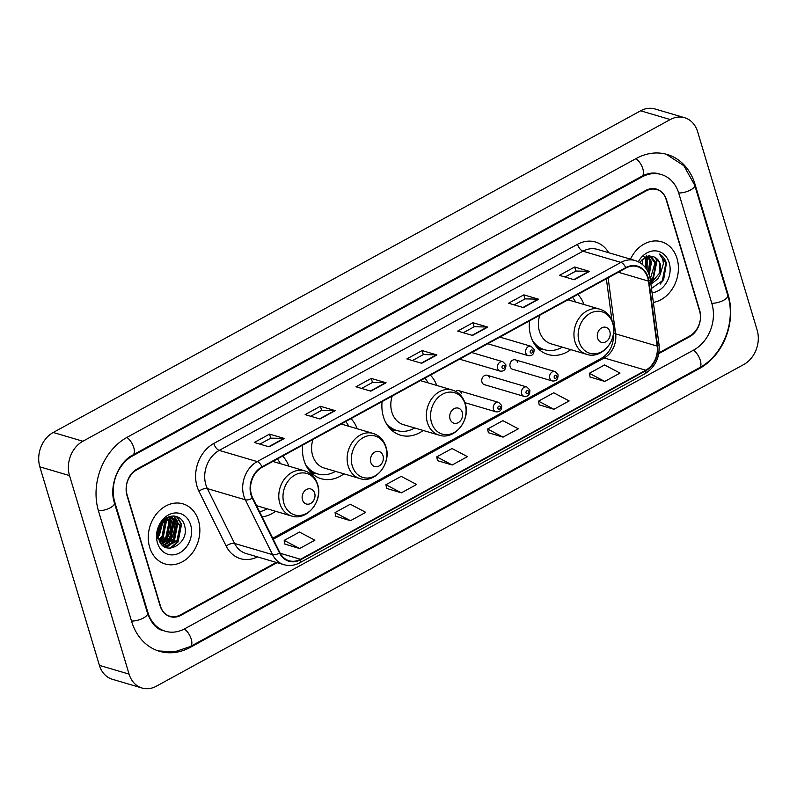 <?xml version="1.0" encoding="UTF-8"?>
<svg xmlns="http://www.w3.org/2000/svg" width="797" height="797" viewBox="0 0 797 797"><rect width="100%" height="100%" fill="white"/><g stroke="black" fill="none" stroke-linecap="round" stroke-linejoin="round"><path stroke-width="1.2" d="M529.497 320.872A34.61 27.895 106.4 0 0 530.792 336.045A34.61 27.895 106.4 0 0 547.957 354.486A34.61 27.895 106.4 0 0 570.732 349.624M382.112 401.588A34.61 27.895 106.4 0 0 383.417 416.761A34.61 27.895 106.4 0 0 400.572 435.202A34.61 27.895 106.4 0 0 423.187 430.46M302.681 445.095A34.61 27.895 106.4 0 0 303.976 460.267A34.61 27.895 106.4 0 0 321.141 478.698A34.61 27.895 106.4 0 0 343.915 473.846M262.113 516.884A34.61 27.895 106.4 0 0 275.563 511.276M489.577 377.878A4.902 3.945 106.4 0 0 487.146 375.267A4.902 3.945 106.4 0 0 482.942 376.941A4.902 3.945 106.4 0 0 481.956 382.062A4.902 3.945 106.4 0 0 484.377 384.662L524.057 396.368A4.902 3.945 -73.6 0 1 521.627 393.758A4.902 3.945 -73.6 0 1 522.623 388.637A4.902 3.945 -73.6 0 1 526.827 386.973L529.846 390.032C530.065 394.674 528.142 396.786 524.057 396.368M517.751 362.446A4.902 3.945 106.4 0 0 515.33 359.845A4.902 3.945 106.4 0 0 511.116 361.509A4.902 3.945 106.4 0 0 510.13 366.63A4.902 3.945 106.4 0 0 512.551 369.24L552.231 380.936A4.902 3.945 -73.6 0 1 549.8 378.326A4.902 3.945 -73.6 0 1 550.797 373.205A4.902 3.945 -73.6 0 1 555.001 371.541L558.02 374.61C558.239 379.252 556.316 381.355 552.231 380.936M487.864 343.676A4.902 3.945 106.4 0 0 488.571 343.985L528.252 355.681A4.902 3.945 -73.6 0 1 525.821 353.071A4.902 3.945 -73.6 0 1 526.817 347.95A4.902 3.945 -73.6 0 1 531.021 346.287L499.868 337.101M459.69 359.098A4.902 3.945 106.4 0 0 460.397 359.407L500.078 371.113A4.902 3.945 -73.6 0 1 497.647 368.503A4.902 3.945 -73.6 0 1 498.643 363.382A4.902 3.945 -73.6 0 1 502.847 361.718L471.694 352.523M357.215 428.746A34.61 27.895 106.4 0 0 350.999 418.634M436.726 385.429A34.61 27.895 106.4 0 0 430.43 375.128M584.032 304.524A34.61 27.895 106.4 0 0 577.815 294.412M288.863 466.175A34.61 27.895 106.4 0 0 282.646 456.063M461.403 393.31A4.902 3.945 106.4 0 0 458.972 390.699A4.902 3.945 106.4 0 0 455.715 391.417M167.788 546.722L166.015 547.529A32.657 26.311 106.4 0 0 166.065 547.509M166.922 546.443A32.657 26.311 106.4 0 0 168.306 544.5M169.084 543.295A32.657 26.311 106.4 0 0 174.961 521.656M174.922 520.521A32.657 26.311 106.4 0 0 174.802 518.927M174.792 518.767A32.657 26.311 106.4 0 0 174.404 516.028M658.92 352.862L689.634 336.035A19.596 15.791 106.4 0 0 699.666 310.272L666.581 199.977A19.596 15.791 106.4 0 0 656.867 189.547A19.596 15.791 106.4 0 0 646.098 190.921L137.024 469.712A19.596 15.791 106.4 0 0 126.992 495.475L160.087 605.77A19.596 15.791 106.4 0 0 169.801 616.211A19.596 15.791 106.4 0 0 180.57 614.826L276.27 562.423M711.87 303.587L678.785 193.292A35.267 28.423 106.4 0 0 661.301 174.513A35.267 28.423 106.4 0 0 641.924 176.984L132.85 455.774A35.267 28.423 106.4 0 0 114.788 502.16L147.883 612.455A35.267 28.423 106.4 0 0 165.368 631.244A35.267 28.423 106.4 0 0 184.745 628.763L693.818 349.973A35.267 28.423 106.4 0 0 711.87 303.587M697.594 131.635A26.122 21.051 106.4 0 0 684.633 117.717A26.122 21.051 106.4 0 0 670.277 119.55L82.888 441.239A26.122 21.051 106.4 0 0 69.518 475.59L129.074 674.113A26.122 21.051 106.4 0 0 142.025 688.03A26.122 21.051 106.4 0 0 156.381 686.197L743.77 364.518A26.122 21.051 106.4 0 0 757.15 330.157L697.594 131.635M684.633 117.717L654.975 108.97A26.122 21.051 106.4 0 0 640.619 110.803L53.23 432.482A26.122 21.051 106.4 0 0 39.85 466.843L99.406 665.365A26.122 21.051 106.4 0 0 112.367 679.283L142.025 688.03M695.064 184.386A56.159 45.26 106.4 0 0 667.209 154.469A56.159 45.26 106.4 0 0 636.345 158.414L127.281 437.204A56.159 45.26 106.4 0 0 98.519 511.076L131.605 621.371A56.159 45.26 106.4 0 0 159.46 651.288A56.159 45.26 106.4 0 0 190.324 647.333L699.387 368.543A56.159 45.26 106.4 0 0 728.149 294.671L695.064 184.386L694.396 184.187M149.647 547.28A31.342 25.265 106.4 0 0 165.188 563.977A31.342 25.265 106.4 0 0 192.107 553.307A31.342 25.265 106.4 0 0 198.463 520.541A31.342 25.265 106.4 0 0 182.921 503.843A31.342 25.265 106.4 0 0 156.003 514.523A31.342 25.265 106.4 0 0 149.647 547.28A31.342 25.265 106.4 0 0 165.188 563.977A31.342 25.265 106.4 0 0 192.107 553.307A31.342 25.265 106.4 0 0 198.463 520.541A31.342 25.265 106.4 0 0 182.921 503.843A31.342 25.265 106.4 0 0 156.003 514.523A31.342 25.265 106.4 0 0 149.647 547.28M653.361 302.412A31.342 25.265 106.4 0 0 677.022 258.467A31.342 25.265 106.4 0 0 661.48 241.77A31.342 25.265 106.4 0 0 630.487 259.145A31.342 25.265 106.4 0 1 661.48 241.77L661.48 241.77A31.342 25.265 106.4 0 1 677.022 258.467A31.342 25.265 106.4 0 1 653.361 302.412M251.453 494.768A20.901 16.847 -73.6 0 1 262.153 467.281L625.874 268.091A20.901 16.847 -73.6 0 1 637.361 266.626A20.901 16.847 -73.6 0 1 648.449 281.112L657.166 346.087A20.901 16.847 -73.6 0 1 645.739 370.216L300.529 559.275A20.901 16.847 -73.6 0 1 289.042 560.739A20.901 16.847 -73.6 0 1 279.896 552.7L252.669 497.856A20.901 16.847 -73.6 0 1 251.453 494.768M251.045 494.997A21.419 17.265 106.4 0 0 252.29 498.165L279.518 552.998A21.419 17.265 106.4 0 0 300.668 559.733L645.879 370.675A21.419 17.265 106.4 0 0 657.585 345.948L648.868 280.972A21.419 17.265 106.4 0 0 625.735 267.623L262.014 466.823A21.419 17.265 106.4 0 0 251.045 494.997M565.023 277.017L575.952 271.04L589.013 271.309A5.22 2.401 61.3 0 1 589.501 271.388L574.677 267.015L559.414 275.363L574.248 279.737L589.501 271.388M575.892 271.07L574.677 267.015M514.165 304.872L525.093 298.885L538.154 299.154A5.22 2.401 61.3 0 1 538.652 299.234L523.818 294.86L508.556 303.219L523.39 307.592L538.652 299.234M525.034 298.915L523.818 294.86M463.306 332.728L474.235 326.74L487.296 327.009A5.22 2.401 61.3 0 1 487.794 327.089L472.96 322.715L457.707 331.074L472.541 335.447L487.794 327.089M474.175 326.77L472.96 322.715M259.882 444.128L270.811 438.141L283.871 438.41A5.22 2.401 61.3 0 1 284.37 438.489L269.535 434.116L254.283 442.474L269.107 446.848L284.37 438.489M270.751 438.171L269.535 434.116M310.74 416.273L321.669 410.296L334.73 410.565A5.22 2.401 61.3 0 1 335.228 410.644L320.394 406.271L305.131 414.619L319.966 418.993L335.228 410.644M321.609 410.325L320.394 406.271M361.599 388.428L372.528 382.44L385.589 382.709A5.22 2.401 61.3 0 1 386.077 382.789L371.253 378.416L355.99 386.774L370.824 391.148L386.077 382.789M372.468 382.47L371.253 378.416M412.457 360.573L423.376 354.585L436.447 354.854A5.22 2.401 61.3 0 1 436.935 354.944L422.101 350.57L406.849 358.919L421.683 363.293L436.935 354.944M423.317 354.625L422.101 350.57M658.79 353.609L689.554 336.762A19.596 15.791 106.4 0 0 699.587 310.989L666.153 199.539A19.596 15.791 106.4 0 0 656.439 189.098A19.596 15.791 106.4 0 0 645.67 190.483L137.114 468.995A19.596 15.791 106.4 0 0 127.082 494.758L160.516 606.208A19.596 15.791 106.4 0 0 170.229 616.649A19.596 15.791 106.4 0 0 180.999 615.274L277.067 562.652M539.2 404.846L553.905 409.289L569.158 400.941L553.736 392.801L538.483 401.16L539.22 404.966M590.049 377.001L604.764 381.444L620.016 373.086L604.594 364.956L589.342 373.305L590.079 377.111M386.625 488.402L401.339 492.845L416.592 484.486L401.17 476.357L385.917 484.715L386.655 488.511M335.776 516.257L350.481 520.7L365.733 512.341L350.311 504.212L335.059 512.571L335.796 516.366M284.918 544.102L299.622 548.545L314.885 540.197L299.463 532.057L284.2 540.416L284.937 544.221M488.342 432.701L503.046 437.145L518.309 428.786L502.887 420.657L487.625 429.015L488.362 432.811M452.188 464.99L467.45 456.641L452.029 448.512L436.766 456.86L437.503 460.666L452.188 464.99L436.766 456.86M401.339 492.845L385.917 484.715M350.481 520.7L335.059 512.571M299.622 548.545L284.2 540.416M503.046 437.145L487.625 429.015M553.905 409.289L538.483 401.16M604.764 381.444L589.342 373.305M162.727 522.623L159.42 535.116L158.314 536.491M161.911 523.599L158.204 535.225M165.537 520.222L166.085 521.876L163.126 536.212L159.161 540.097M164.879 520.68L162.199 535.933L158.912 539.34M167.958 518.927L169.791 522.971L166.832 537.298L160.317 542.568M167.38 519.186L168.864 522.693L165.906 537.029L160.008 542.02M170.16 518.309L173.497 524.067L170.538 538.393L161.612 544.371M161.402 543.943L166.942 538.652L170.458 520.849L169.602 518.409L172.57 523.788L169.612 538.124L161.283 543.972M172.202 518.209L177.203 525.153L174.254 539.489L162.897 545.656M171.704 518.189L176.276 524.884L173.328 539.21L162.588 545.377M166.414 519.694A14.764 11.895 106.4 0 0 158.852 539.121C163.704 558.169 190.154 543.514 184.635 525.99C182.045 513.039 165.607 512.81 159.759 525.353C157.587 529.716 156.86 534.219 157.557 538.842C157.009 529.666 159.958 523.28 166.414 519.694L172.381 518.219L174.125 518.548L180.919 526.249L177.96 540.585L165.846 546.692L163.923 546.314M173.656 518.419L179.992 525.98L177.034 540.306L164.919 546.423L163.594 546.204M164.959 518.996L165.248 519.564M164.401 519.455L164.62 519.983M166.932 517.681L167.599 518.439M166.483 517.94L167.031 518.658M168.496 517.114L169.751 517.96M168.037 517.123L169.233 518.03M168.097 517.094L171.773 517.98M168.466 516.934L170.419 517.452M169.95 517.323L171.275 517.93M158.683 528.77L160.576 524.426L171.445 517.94L174.125 518.548M157.477 542.996A21.29 17.165 106.4 0 0 179.733 552.839A21.29 17.165 106.4 0 0 190.632 524.834A21.29 17.165 106.4 0 0 168.376 514.992A21.29 17.165 106.4 0 0 157.477 542.996M164.69 542.608A27.756 22.366 106.4 0 0 170.777 519.803M170.658 518.787A27.756 22.366 106.4 0 0 170.578 518.249M170.438 517.452A27.756 22.366 106.4 0 0 170.219 516.346M176.436 516.436L181.118 523.988L177.601 541.801L169.861 548.236M173.437 515.968L176.007 519.355M176.306 519.923L177.412 522.902L173.895 540.705L167.768 546.343M170.937 516.187L172.182 518.03M172.6 518.827L173.706 521.806L170.189 539.609L164.062 545.248M169.233 518.498L169.99 520.71L166.473 538.513L161.084 543.713M165.886 518.329L166.125 519.066M166.324 519.744L162.767 537.427L159.53 541.014M176.944 516.605L181.586 524.127L178.07 541.93L170.688 548.216M173.766 515.978L176.595 519.724M176.994 520.551L177.87 523.031L174.354 540.844L168.815 546.124M171.245 516.127L172.61 518.12M173.288 519.455L174.164 521.945L170.648 539.748L165.109 545.038M166.214 518.11L166.493 518.887M166.693 519.534L163.236 537.557L159.699 541.392M314.666 493.154A7.84 6.316 106.4 0 0 306.476 489.527A7.84 6.316 106.4 0 0 302.462 499.839A7.84 6.316 106.4 0 0 310.651 503.455A7.84 6.316 106.4 0 0 314.666 493.154M280.424 463.685A31.023 24.996 106.4 0 0 277.366 458.952M259.563 511.744A31.023 24.996 106.4 0 0 267.125 508.785M383.018 455.725A7.84 6.316 106.4 0 0 374.819 452.098A7.84 6.316 106.4 0 0 370.814 462.399A7.84 6.316 106.4 0 0 379.003 466.026A7.84 6.316 106.4 0 0 383.018 455.725M312.972 439.456A23.512 18.949 106.4 0 0 312.623 455.525A23.512 18.949 106.4 0 0 324.279 468.048L359.826 478.539C375.218 483.978 391.755 463.416 385.957 446.868C383.736 439.974 379.452 435.501 373.126 433.438A23.512 18.949 106.4 0 0 352.932 441.438A23.512 18.949 106.4 0 0 348.169 466.016A23.512 18.949 106.4 0 0 359.826 478.539M348.767 426.256A31.023 24.996 106.4 0 0 345.719 421.523M307.941 468.756A31.023 24.996 106.4 0 0 316.22 473.508L317.704 473.946A31.023 24.996 106.4 0 0 335.477 471.356M305.649 464.681A31.023 24.996 106.4 0 0 317.704 473.946M462.25 412.328A7.84 6.316 106.4 0 0 454.061 408.702A7.84 6.316 106.4 0 0 450.046 419.013A7.84 6.316 106.4 0 0 458.235 422.639A7.84 6.316 106.4 0 0 462.25 412.328M392.204 396.059A23.512 18.949 106.4 0 0 391.855 412.139A23.512 18.949 106.4 0 0 403.511 424.662L439.057 435.142C454.449 440.582 470.997 420.029 465.189 403.471C462.967 396.587 458.693 392.104 452.357 390.042A23.512 18.949 106.4 0 0 432.173 398.052A23.512 18.949 106.4 0 0 427.401 422.619A23.512 18.949 106.4 0 0 439.057 435.142M428.009 382.859A31.023 24.996 106.4 0 0 424.95 378.127M387.92 426.016A31.023 24.996 106.4 0 0 395.451 430.111L396.936 430.549A31.023 24.996 106.4 0 0 414.709 427.959M385.788 422.589A31.023 24.996 106.4 0 0 396.936 430.549M609.835 331.502A7.84 6.316 106.4 0 0 601.645 327.876A7.84 6.316 106.4 0 0 597.63 338.187A7.84 6.316 106.4 0 0 605.82 341.813A7.84 6.316 106.4 0 0 609.835 331.502M539.788 315.233A23.512 18.949 106.4 0 0 539.439 331.313A23.512 18.949 106.4 0 0 551.096 343.836L586.642 354.316C602.034 359.756 618.582 339.203 612.773 322.646C610.552 315.761 606.278 311.278 599.942 309.216A23.512 18.949 106.4 0 0 579.758 317.226A23.512 18.949 106.4 0 0 574.986 341.793A23.512 18.949 106.4 0 0 586.642 354.316M575.593 302.033A31.023 24.996 106.4 0 0 572.535 297.301M534.767 344.533A31.023 24.996 106.4 0 0 543.036 349.295L544.52 349.724A31.023 24.996 106.4 0 0 562.293 347.133M532.466 340.468A31.023 24.996 106.4 0 0 544.52 349.724M642.153 259.284L642.432 264.445M645.431 257.052L646.795 260.43L646.487 269.067M643.697 255.867L645.62 260.091L645.58 267.782M648.3 256.136L651.508 261.824L649.236 274.845M646.447 255.229L650.332 261.476L648.708 273.381M650.85 256.036L656.22 263.209L653.092 277.495L650.402 280.365M648.967 255.389L655.044 262.861L650.232 279.099M650.92 284.22L657.804 278.88L660.085 274.786L660.404 264.445C659.149 260.519 656.828 257.939 653.46 256.704C657.067 258.477 659.169 260.998 659.747 264.255L659.298 273.411L650.81 283.423M651.488 288.464L663.602 279.857L666.441 263.279C665.106 259.005 662.725 255.907 659.278 254.004C661.779 256.365 663.134 259.653 663.363 263.877L660.295 274.188M652.066 292.748A21.29 17.165 106.4 0 0 669.191 262.751A21.29 17.165 106.4 0 0 655.134 250.846A21.29 17.165 106.4 0 0 638.327 261.755M653.46 256.704L646.008 256.793L639.513 262.382M647.831 271.408A27.756 22.366 106.4 0 0 649.435 258.985M659.278 254.004L665.893 263.12L662.058 281.809L660.135 284.14M655.602 257.81L656.479 260.34L652.643 279.04L650.561 281.52M646.756 256.524L646.656 269.326M656.379 258.427L657.067 260.519L653.231 279.209L650.651 282.188M647.234 256.375L647.074 270.014M635.926 158.643A10.451 4.812 61.3 0 1 642.631 168.117A10.451 4.812 61.3 0 1 641.924 176.207C648.081 173.019 653.799 172.232 659.069 173.856M666.123 154.16L683.876 165.726L694.705 185.183A10.451 3.895 163.3 0 1 690.63 189.935A10.451 3.895 163.3 0 1 678.685 192.954M694.705 185.183L727.791 295.468A10.451 3.895 163.3 0 1 723.716 300.22A10.451 3.895 163.3 0 1 711.771 303.249M727.791 295.468C736.179 321.58 723.018 355.452 699.397 367.766A10.451 4.812 -118.7 0 0 700.095 359.676A10.451 4.812 -118.7 0 0 693.4 350.202M699.397 367.766L190.324 646.556A10.451 4.812 -118.7 0 0 191.021 638.467A10.451 4.812 -118.7 0 0 184.326 628.982M131.505 621.032A10.451 3.895 -16.7 0 0 142.533 618.482A10.451 3.895 -16.7 0 0 147.525 613.252L114.439 502.957C108.691 486.329 118.374 462.021 132.86 454.997L641.924 176.207M98.42 510.738A10.451 3.895 -16.7 0 0 109.448 508.187A10.451 3.895 -16.7 0 0 114.439 502.957M126.862 437.433A10.451 4.812 61.3 0 1 133.557 446.918A10.451 4.812 61.3 0 1 132.86 454.997M640.619 110.803L670.277 119.55M99.406 665.365L129.074 674.113M39.85 466.843L69.518 475.59M53.23 432.482L82.888 441.239M727.502 294.482L728.149 294.671M698.471 368.274L699.387 368.543M189.387 647.064L190.324 647.333M640.997 176.715L641.924 176.984M147.226 612.265L147.883 612.455M114.16 501.98L114.788 502.16M131.953 455.515L132.85 455.774M257.471 556.874A32.657 26.311 -73.6 0 1 226.179 546.104L198.951 491.271A32.657 26.311 -73.6 0 1 213.775 443.491L577.496 244.3A6.535 3.009 -118.7 0 0 582.956 251.204L219.225 450.395A26.122 21.051 106.4 0 0 205.855 484.755A26.122 21.051 106.4 0 0 207.369 488.611L234.597 543.454A26.122 21.051 106.4 0 0 246.034 553.507L284.001 564.704A26.122 21.051 -73.6 0 1 272.574 554.652A6.535 2.919 -26.4 0 0 279.518 552.998M577.496 244.3A32.657 26.311 -73.6 0 1 608.739 252.739M597.302 249.361A26.122 21.051 106.4 0 0 582.956 251.204L620.923 262.402A26.122 21.051 -73.6 0 1 635.279 260.559L597.302 249.361M226.179 546.104A6.535 2.919 153.6 0 1 234.597 543.454L272.574 554.652L245.346 499.809A26.122 21.051 -73.6 0 1 243.822 495.953A26.122 21.051 -73.6 0 1 257.202 461.593A6.535 3.009 61.3 0 1 262.014 466.823M252.29 498.165A6.535 2.919 -26.4 0 1 245.346 499.809L207.369 488.611A6.535 2.919 153.6 0 0 198.951 491.271M284.001 564.704C289.331 566.189 294.581 565.551 299.752 562.792A6.535 3.009 -118.7 0 0 300.668 559.733M645.879 370.675A6.535 3.009 61.3 0 1 644.972 373.733C655.313 367.128 659.996 357.385 659.009 344.513L650.292 279.548C648.678 269.784 643.677 263.458 635.279 260.559M657.585 345.948A6.535 1.873 -7.6 0 0 659.009 344.513M648.868 280.972A6.535 1.873 -7.6 0 0 650.292 279.548M625.735 267.623A6.535 3.009 -118.7 0 0 620.923 262.402L257.202 461.593L219.225 450.395A6.535 3.009 -118.7 0 1 213.775 443.491M645.739 370.216L604.206 357.963A20.901 16.847 106.4 0 0 615.633 333.843L608.111 277.824M657.166 346.087L615.633 333.843A11.756 3.377 172.4 0 1 613.65 332.628M648.449 281.112L618.313 272.235M300.529 559.275L280.195 553.277M273.212 539.24L604.206 357.963A11.756 5.41 -118.7 0 0 601.695 358.102C610.113 352.742 614.059 344.135 613.541 332.279M436.447 354.854L421.264 363.173M385.589 382.709L370.406 391.018M334.73 410.565L319.547 418.873M283.871 438.41L268.699 446.728M487.296 327.009L472.123 335.318M538.154 299.154L522.971 307.473M589.013 271.309L573.83 279.617M317.565 484.974A21.599 17.404 106.4 0 0 294.99 474.992A21.599 17.404 106.4 0 0 283.931 503.405A21.599 17.404 106.4 0 0 306.506 513.388A21.599 17.404 106.4 0 0 317.565 484.974M304.773 470.868A23.512 18.949 106.4 0 0 284.589 478.867A23.512 18.949 106.4 0 0 279.817 503.445A23.512 18.949 106.4 0 0 291.473 515.968C306.865 521.407 323.413 500.855 317.604 484.297C315.383 477.403 311.109 472.93 304.773 470.868L272.813 461.443M385.917 447.545A21.599 17.404 106.4 0 0 363.342 437.563A21.599 17.404 106.4 0 0 352.284 465.966A21.599 17.404 106.4 0 0 374.859 475.958A21.599 17.404 106.4 0 0 385.917 447.545M310.292 471.764A31.312 25.235 106.4 0 0 316.877 473.697M465.149 404.159A21.599 17.404 106.4 0 0 442.574 394.166A21.599 17.404 106.4 0 0 431.516 422.579A21.599 17.404 106.4 0 0 454.091 432.562A21.599 17.404 106.4 0 0 465.149 404.159M390.062 428.627A31.312 25.235 106.4 0 0 396.109 430.31M612.734 323.333A21.599 17.404 106.4 0 0 590.159 313.341A21.599 17.404 106.4 0 0 579.1 341.754A21.599 17.404 106.4 0 0 601.675 351.736A21.599 17.404 106.4 0 0 612.734 323.333M537.108 347.542A31.312 25.235 106.4 0 0 543.693 349.485M502.05 367.656A1.634 1.315 106.4 0 0 504.591 366.261A1.634 1.315 106.4 0 0 502.05 367.656M530.224 352.224A1.634 1.315 106.4 0 0 532.765 350.829A1.634 1.315 106.4 0 0 530.224 352.224M493.453 409.19A4.902 3.945 -73.6 0 1 494.449 404.069A4.902 3.945 -73.6 0 1 498.653 402.405L501.672 405.464C501.891 410.106 499.968 412.218 495.883 411.8A4.902 3.945 -73.6 0 1 493.453 409.19M500.396 406.948A1.634 1.315 106.4 0 0 497.856 408.343A1.634 1.315 106.4 0 0 500.396 406.948M528.57 391.516A1.634 1.315 106.4 0 0 526.03 392.911A1.634 1.315 106.4 0 0 528.57 391.516M556.744 376.094A1.634 1.315 106.4 0 0 554.204 377.479A1.634 1.315 106.4 0 0 556.744 376.094M158.374 650.95L174.513 651.866L190.324 646.556M163.146 630.586C156.68 629.271 151.48 623.493 147.525 613.252M299.752 562.792L644.972 373.733M272.723 538.264L601.695 358.102M611.937 320.314L606.358 278.781M256.544 505.667L291.473 515.968M341.166 424.014L373.126 433.438M317.116 473.767L312.085 473.557M420.398 380.617L452.357 390.042M396.348 430.38L391.656 430.181M567.982 299.792L599.942 309.216M543.933 349.554L538.902 349.345M500.078 371.113C504.162 371.532 506.085 369.419 505.866 364.777L502.847 361.718M528.252 355.681C532.336 356.1 534.259 353.988 534.04 349.345L531.021 346.287M458.972 390.699L498.653 402.405M464.93 402.664L495.883 411.8M487.146 375.267L526.827 386.973M515.33 359.845L555.001 371.541"/></g></svg>
